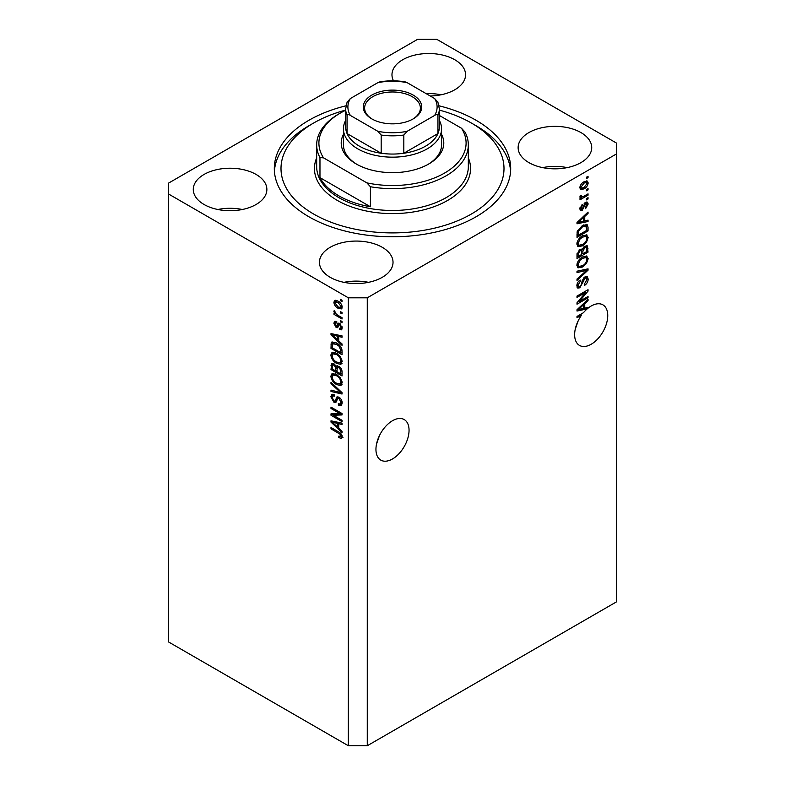 <?xml version="1.0" encoding="UTF-8"?>
<svg xmlns="http://www.w3.org/2000/svg" width="785" height="785" viewBox="0 0 785 785"><rect width="100%" height="100%" fill="white"/><g stroke="black" fill="none" stroke-linecap="round" stroke-linejoin="round"><path stroke-width="1.18" d="M376.506 444.133L379.479 435.547M375.946 449.403A23.413 13.522 120 0 0 380.794 460.118A23.413 13.522 120 0 0 398.839 453.848A23.413 13.522 120 0 0 409.054 430.278A23.413 13.522 120 0 0 404.206 419.563A23.413 13.522 120 0 0 386.161 425.833A23.413 13.522 120 0 0 375.946 449.403M575.199 329.425L578.172 320.829M580.429 314.461L581.567 315.119A23.413 13.522 120 0 0 574.64 334.685A23.413 13.522 120 0 0 579.487 345.41A23.413 13.522 120 0 0 597.532 339.13A23.413 13.522 120 0 0 607.747 315.57A23.413 13.522 120 0 0 602.9 304.845A23.413 13.522 120 0 0 588.043 308.181L587.043 307.602M430.219 95.986A36.797 21.244 0 0 0 465.564 74.761A36.797 21.244 0 0 0 454.79 59.739A36.797 21.244 0 0 0 414.686 55.127A36.797 21.244 0 0 0 391.97 74.761A36.797 21.244 0 0 0 393.511 80.835M441.033 94.789A36.797 21.244 0 0 0 426.127 93.631M256.096 174.447A36.797 21.244 0 0 0 215.993 169.845A36.797 21.244 0 0 0 193.277 189.47A36.797 21.244 0 0 0 204.061 204.493A36.797 21.244 0 0 0 244.155 209.095A36.797 21.244 0 0 0 266.871 189.47A36.797 21.244 0 0 0 256.096 174.447M242.339 209.497A36.797 21.244 0 0 0 217.808 209.497M382.246 247.285A36.797 21.244 0 0 0 342.152 242.683A36.797 21.244 0 0 0 319.436 262.308A36.797 21.244 0 0 0 330.21 277.331A36.797 21.244 0 0 0 370.314 281.933A36.797 21.244 0 0 0 393.03 262.308A36.797 21.244 0 0 0 382.246 247.285M368.499 282.335A36.797 21.244 0 0 0 343.967 282.335M580.939 132.567A36.797 21.244 0 0 0 540.845 127.965A36.797 21.244 0 0 0 518.129 147.59A36.797 21.244 0 0 0 528.904 162.613A36.797 21.244 0 0 0 569.007 167.215A36.797 21.244 0 0 0 591.723 147.59A36.797 21.244 0 0 0 580.939 132.567M567.192 167.617A36.797 21.244 0 0 0 542.661 167.617M345.93 105.808A118.192 68.236 0 0 0 274.308 168.53A118.192 68.236 0 0 0 308.927 216.788A118.192 68.236 0 0 0 437.736 231.575A118.192 68.236 0 0 0 510.692 168.53A118.192 68.236 0 0 0 476.073 120.282A118.192 68.236 0 0 0 439.07 105.808M348.344 297.809L348.344 745.75L168.579 641.963L168.579 194.023L348.344 297.809L367.272 297.809L616.421 153.968L616.421 143.037L436.656 39.25L417.728 39.25L168.579 183.101L168.579 194.023M585.669 307.926A23.413 13.522 120 0 0 585.571 308.014L587.141 308.927A23.413 13.522 120 0 0 583.422 312.724L577.004 316.433L577.004 317.758L581.567 315.119M587.141 308.927L577.004 311.037L577.004 309.751L588.043 299.301L588.043 300.684L584.746 303.697L584.746 308.152L588.043 307.357L588.043 308.181M579.252 301.568L588.043 296.495L588.043 297.809L577.004 304.188L577.004 302.774L585.796 292.324L577.004 297.397L577.004 296.073L588.043 289.704L588.043 291.117L579.252 301.568L578.427 301.087M584.972 276.909L587.268 276.644L588.181 279.067C588.034 281.835 586.797 283.974 584.452 285.485L584.315 284.239L586.895 279.695L586.307 278.057L585.002 278.214L579.88 287.791L577.731 288.066L576.857 285.838C576.955 283.356 578.054 281.413 580.154 280.019L580.301 281.256L578.143 285.053L578.692 286.594L579.909 286.456L581.028 285.387L582.333 280.392L584.972 276.909M577.004 271.198L588.043 268.833L588.043 270.207L577.004 280.392L577.004 279.028L586.748 270.334L577.004 272.572L577.004 271.198M586.493 255.969L588.181 258.746L586.454 263.505L582.666 266.978L578.025 267.862L576.857 265.281C577.426 261.493 579.32 258.716 582.529 256.96L587.052 256.204M586.493 234.784L588.181 237.561L586.454 242.32L582.666 245.793L578.025 246.676L576.857 244.086C577.426 240.298 579.32 237.531 582.529 235.775L587.052 235.009M584.746 220.919L588.043 220.124L588.043 221.498L577.004 223.804L577.004 222.518L588.043 212.068L588.043 213.441L584.746 216.464L584.746 220.919L583.451 220.173M586.464 177.224L588.043 176.311L588.043 177.636L586.464 178.548L586.464 177.224M348.344 745.75L367.272 745.75L367.272 297.809M367.272 745.75L616.421 601.899L616.421 153.968M583.942 181.826L587.366 181.09L588.181 182.934C587.759 185.692 586.375 187.674 584.02 188.891L580.684 189.568L579.87 187.733C580.272 185.015 581.636 183.042 583.942 181.826M586.464 189.47L588.043 188.557L588.043 189.882L586.464 190.794L586.464 189.47M583.873 196.26L588.043 193.856L588.043 195.18L580.007 199.822L580.007 198.497L581.292 197.751L579.87 197.015L580.301 195.514L581.44 195.347L581.302 196.328L582.235 196.976L583.873 196.26M580.174 197.653L579.87 197.015M580.213 195.7L582.235 196.976M586.464 198.576L588.043 197.663L588.043 198.988L586.464 199.9L586.464 198.576M585.59 202.393L587.455 202.137L588.181 204.021L585.6 208.673L585.463 207.436L587.033 204.6L585.787 203.6L582.156 210.498L580.557 210.704L579.87 208.879L582.166 204.532L582.303 205.778L581.018 208.172L581.999 209.261L585.59 202.393M585.06 202.589L586.64 203.501L584.756 203.001M579.801 208.417L581.999 209.261M582.46 225.55L587.111 224.579L588.043 227.179L588.043 230.937L577.004 237.315L577.201 231.575L582.46 225.55M584.796 246.215L587.268 245.833L588.043 252.122L577.004 258.5L577.004 254.546L579.772 249.444L582.087 249.532L584.796 246.215M333.252 415.236L342.034 420.309L342.034 421.633L330.995 415.255L330.995 413.852L339.797 413.548L330.995 408.475L330.995 407.15L342.034 413.518L342.034 414.941L333.252 415.236L334.832 414.323L342.034 414.078M337.835 396.759L336.333 397.622L338.963 397.181C341.053 398.623 342.123 400.576 342.182 403.048L341.2 405.531L338.453 405.158L338.315 403.755L340.15 403.981L340.896 402.195L339.002 398.525L337.854 398.368L335.882 402.43L333.88 402.185L330.858 396.749L331.77 394.423L334.155 394.737L334.292 396.14L332.703 395.934L332.143 397.445L333.91 400.88L335.028 401.115L336.961 396.906M330.995 382.266L342.034 392.657L342.034 394.021L330.995 391.46L330.995 390.096L340.749 392.667L330.995 383.639L330.995 382.266M342.182 382.727L340.454 385.494L336.667 384.591C333.38 382.854 331.447 380.048 330.858 376.182L332.026 373.621L336.529 374.416L340.494 378.007L342.182 382.727M341.063 385.249L341.553 384.856M342.182 361.542L340.454 364.299L336.667 363.406C333.38 361.669 331.447 358.863 330.858 354.997L332.026 352.436L336.529 353.23L340.494 356.822L342.182 361.542M341.063 364.063L341.553 363.661M340.464 311.635L342.034 312.548L342.034 313.872L340.464 312.96L340.464 311.635M337.942 301.077C340.337 302.284 341.75 304.286 342.182 307.082L341.357 308.907L338.021 308.24C335.666 307.023 334.282 305.041 333.87 302.284L334.695 300.459L337.942 301.077M342.182 436.843L341.406 438.383L338.737 437.608L338.6 436.195L340.896 436.038L340.062 434.233L330.995 428.836L330.995 427.511L338.492 431.838C340.582 432.78 341.809 434.448 342.182 436.843M342.172 435.832L340.592 436.745L341.946 435.43M338.737 340.925L342.034 343.938L342.034 345.322L330.995 334.881L330.995 333.586L342.034 335.882L342.034 337.265L338.737 336.471L338.737 340.925M336.304 322.969L335.018 323.881L336 326.109L336.667 326.069L337.962 323.096L339.591 323.381L342.182 328.012L341.495 329.818L339.601 329.68L339.454 328.267L340.602 328.375L341.033 327.257L339.787 324.823L339.061 324.705L337.619 327.698L336.157 327.522L333.87 323.263L334.577 321.408L336.157 321.565L336.304 322.969L335.372 322.89L336.942 321.987M336 326.109L338.237 325.157L338.983 323.096M340.464 320.574L342.034 321.487L342.034 322.812L340.464 321.899L340.464 320.574M337.874 315.276L342.034 317.68L342.034 319.004L334.008 314.363L334.008 313.038L335.293 313.784L333.87 311.39L334.292 310.389L336.235 314.088L337.874 315.276M340.464 299.389L342.034 300.292L342.034 301.617L340.464 300.714L340.464 299.389M336.461 342.927C339.728 344.586 341.583 347.274 342.034 350.993L342.034 354.751L330.995 348.383L331.201 342.878L331.918 341.975L336.461 342.927M337.334 365.771L336.088 366.487L338.796 366.291C340.935 367.635 342.024 369.549 342.034 372.021L342.034 375.946L330.995 369.568L331.721 363.494L333.772 363.73L336.088 366.487L336.569 365.928M338.737 428.159L342.034 431.181L342.034 432.555L330.995 422.114L330.995 420.819L342.034 423.125L342.034 424.499L338.737 423.714L338.737 428.159M342.976 437.471L340.317 436.695M340.121 436.813L338.737 437.608M340.945 433.722L340.062 434.233M332.143 428.168L330.995 428.836M338.737 339.797L338.217 339.306M333.026 334.39L332.575 333.968L330.995 334.881M342.034 335.97L340.317 335.558L338.737 336.471M339.032 336.304L339.032 335.254L337.452 336.166L332.153 334.891L337.452 339.748L337.452 336.166M338.737 339.002L337.452 339.748M333.507 334.106L332.153 334.891M342.054 329.033L339.601 329.68M341.181 328.768L341.112 328.091M342.024 326.688L341.033 327.257M340.719 324.284L339.787 324.823M340.376 323.94L339.061 324.705M338.227 326.835L336.157 327.522M337.736 326.609L336.893 325.971M335.46 322.841L333.87 323.263M335.44 322.35L335.568 321.359M337.57 325.196L338.237 325.157L337.57 325.196M341.612 321.232L340.464 321.899M335.156 313.706L334.008 314.363M334.773 310.87L333.87 311.39M341.612 300.047L340.464 300.714M341.975 308.211L340.111 307.612M339.297 307.504L338.021 308.24M335.48 301.921L335.44 301.371L333.87 302.284M335.44 301.371L335.646 300.243M337.521 300.841L335.519 301.891L335.018 302.981L338.021 306.915L340.523 307.475L341.033 306.385L338.021 302.441L335.519 301.891M340.523 307.475L342.152 306.533M339.091 301.823L338.021 302.441M342.015 305.826L341.033 306.385M341.612 312.293L340.464 312.96M342.034 352.936L341.181 352.436M332.29 347.637L330.995 348.383M332.575 343.879L332.781 341.966L331.201 342.878M335.342 342.338L332.506 343.889L332.29 347.804L340.749 352.691L340.749 350.414L339.14 346.303L336.441 344.242L332.506 343.889M342.034 351.945L340.749 352.691M337.54 343.604L336.441 344.242M340.013 345.802L339.14 346.303M341.946 349.727L340.749 350.414M342.024 363.386L338.237 362.493M337.913 362.68L336.667 363.406M332.447 354.437L330.858 354.997M332.438 354.084L332.928 352.151M333.998 353.652L335.578 352.74L333.017 353.849L332.143 355.733C332.624 358.706 334.135 360.825 336.686 362.091L340.013 362.69L340.896 360.806C340.425 357.911 338.963 355.821 336.5 354.535L333.017 353.849M340.013 362.69L342.172 361.208M337.589 353.907L336.5 354.535M342.034 360.148L340.896 360.806M342.034 374.121L341.181 373.631M336.873 371.148L336.019 370.648M332.29 368.822L330.995 369.568M332.575 365.054L332.742 363.337M339.051 366.448L337.373 367.409L336.873 371.639L340.749 373.876L340.611 369.882L338.806 367.625L337.373 367.409M337.167 367.645L336.971 365.977M332.29 368.989L335.587 370.893L335.48 367.194L333.959 365.153L332.712 364.947L332.29 368.989M336.873 370.147L335.587 370.893M334.891 364.613L333.959 365.153M337.059 366.281L335.48 367.194M342.034 373.13L340.749 373.876M339.836 367.027L338.806 367.625M341.553 369.333L340.611 369.882M341.917 370.569L340.749 371.246M342.024 384.581L338.237 383.688M337.913 383.875L336.667 384.591M332.447 375.632L330.858 376.182M332.438 375.279L332.928 373.346M333.998 374.837L335.578 373.925L333.017 375.034L332.143 376.918C332.624 379.891 334.135 382.01 336.686 383.286L340.013 383.885L340.896 382.001C340.425 379.096 338.963 377.006 336.5 375.721L333.017 375.034M340.013 383.885L342.172 382.403M337.589 375.093L336.5 375.721M342.034 381.343L340.896 382.001M342.034 392.745L341.014 392.51M334.224 390.93L332.575 390.547L330.995 391.46M341.553 392.196L340.749 392.667M331.908 383.119L330.995 383.639M341.838 404.844L340.033 404.255L338.453 405.158M340.15 403.981L342.172 402.617M342.024 401.537L340.896 402.195M339.993 397.956L339.002 398.525M336.5 401.685L335.46 401.282L333.88 402.185M332.438 396.17L330.858 396.749M332.438 395.836L332.712 394.237M337.903 396.71L336.608 400.203L335.028 401.115M333.684 414.99L332.575 414.352L330.995 415.255M332.575 414.352L332.575 413.793M340.945 412.89L339.797 413.548M332.143 407.808L330.995 408.475M338.737 427.04L338.217 426.54M333.026 421.623L332.575 421.202L330.995 422.114M342.034 423.213L340.317 422.801L338.737 423.714M339.032 423.547L339.032 422.497L337.452 423.4L332.153 422.134L337.452 426.981L337.452 423.4M338.737 426.235L337.452 426.981M333.507 421.349L332.153 422.134M586.895 176.968L588.043 177.636M586.405 180.893L586.601 182.022L588.181 182.934M586.601 182.022L586.572 182.562M582.755 188.155L584.02 188.891M581.93 188.263L580.066 188.871M580.027 186.536L581.499 188.115L584.02 187.566L587.033 183.562L584.54 181.492M579.899 187.193L581.499 188.115M582.941 182.473L584.02 183.101L581.018 187.105M586.542 182.542L584.02 183.101M586.895 189.224L588.043 189.882M586.895 194.523L588.043 195.18M581.744 196.996L580.861 197.506M579.87 196.937L581.292 197.751M586.895 198.33L588.043 198.988M586.464 202.03L586.601 203.119L588.181 204.021M584.099 203.766L585.06 204.326M581.135 209.193L580.576 209.585L582.156 210.498M580.576 209.585L579.978 209.86M581.342 205.219L582.303 205.778M580.027 207.603L581.018 208.172M586.464 220.506L588.043 221.498M586.464 220.595L583.451 221.223L583.451 217.641L578.153 222.498L583.451 221.223M582.235 221.468L579.742 221.988M577.937 222.371L577.004 222.567M587.131 212.921L588.043 213.441M583.903 215.983L584.746 216.464M583.167 216.68L583.167 217.474M577.446 222.086L578.153 222.498M582.637 217.18L583.451 217.641M586.13 224.324L586.464 226.266L588.043 227.179M586.748 230.191L588.043 230.937M577.858 234.99L577.004 235.49M583.608 224.952L586.081 225.972L583.697 224.912M578.29 235.245L586.748 230.358L586.748 228.082L585.139 225.835L582.441 226.885L578.506 231.075L578.29 235.245L577.004 234.499M577.073 232.301L578.29 233.008M577.564 230.535L578.506 231.075M581.351 226.257L582.441 226.885M585.62 241.839L586.454 242.32M581.44 245.087L582.666 245.793M579.938 245.479L577.358 246.058M586.13 234.715L586.601 236.648L588.181 237.561M577.024 242.683L578.143 243.33L579.006 245.263L582.686 244.459C585.06 243.173 586.464 241.123 586.895 238.316L586.022 236.413L583.481 235.274M576.867 243.782L579.006 245.263M579.134 238.611L579.997 239.111L578.143 243.33M581.41 236.491L582.499 237.119L579.997 239.111M586.022 236.413L582.499 237.119M586.258 245.666L586.464 247.461M586.748 251.377L588.043 252.122M582.45 253.535L581.587 254.026M577.858 256.185L577.004 256.675M581.4 249.139L581.302 250.601M581.587 253.035L582.882 253.781L586.748 251.543L586.611 247.717L584.609 246.333M577.004 255.684L578.29 256.43L581.587 254.526L581.479 250.945L579.546 249.542M578.928 250.072L579.958 250.67L578.29 254.261L578.29 256.43M581.479 250.945L579.958 250.67M583.775 246.941L584.805 247.54L582.882 251.337L582.882 253.781M586.611 247.717L584.805 247.54M585.62 263.024L586.454 263.505M581.44 266.272L582.666 266.978M579.938 266.664L577.358 267.243M586.13 255.9L586.601 257.833L588.181 258.746M577.024 263.868L579.006 266.449L582.686 265.644C585.06 264.359 586.464 262.308 586.895 259.501L586.022 257.598L583.481 256.469M576.867 264.977L579.006 266.449M579.134 259.796L579.997 260.296L578.143 264.525M581.41 257.676L582.499 258.304L579.997 260.296M586.022 257.598L582.499 258.304M586.464 269.176L588.043 270.207M586.464 269.294L585.875 269.834M585.198 269.441L586.748 270.334M585.168 269.422L577.004 271.306M586.307 276.448L586.601 278.155L588.181 279.067M586.307 278.057L584.648 277.105M583.991 277.635L585.002 278.214M578.722 286.613L579.88 287.791M578.3 286.878L577.103 287.33M579.261 280.667L580.301 281.256M577.014 284.396L578.143 285.053M576.867 285.465L578.692 286.594M586.895 297.152L588.043 297.809M578.82 301.312L577.672 301.98M584.648 291.657L585.796 292.324M586.807 290.411L588.043 291.117M585.806 290.99L585.051 291.892M585.571 308.014L583.451 308.456L583.451 304.884L578.153 309.732L583.451 308.466M582.235 308.711L579.742 309.231M577.937 309.604L577.004 309.8M587.131 300.155L588.043 300.684M583.903 303.216L584.746 303.697M583.167 303.913L583.167 304.717M583.451 307.406L584.746 308.152M577.446 309.329L578.153 309.732M582.637 304.413L583.451 304.884M441.562 134.402A51.29 29.614 180 0 1 428.767 163.977A51.29 29.614 180 0 1 356.233 163.977L356.233 163.977A51.29 29.614 180 0 1 343.438 134.402M439.335 120.39A49.062 28.329 180 0 1 441.562 128.838A49.062 28.329 180 0 1 411.271 155.008A49.062 28.329 180 0 1 357.803 148.865A49.062 28.329 180 0 1 343.438 128.838L343.438 144.862A49.062 28.329 0 0 0 357.038 164.438M345.665 110.106A111.509 64.38 0 0 0 313.657 123.009A111.509 64.38 0 0 0 313.657 214.05A111.509 64.38 0 0 0 471.343 214.05A111.509 64.38 0 0 0 471.343 123.009L476.073 125.737A118.192 68.236 180 0 1 476.083 125.737A118.192 68.236 180 0 1 510.603 171.258M338.885 195.848A75.821 43.774 0 0 0 370.422 206.769L319.966 177.636A75.821 43.774 0 0 0 338.885 195.848M370.422 186.742L366.87 182.866A73.594 42.488 0 0 0 444.536 173.083A73.594 42.488 0 0 0 461.492 128.24L465.034 132.115A75.821 43.774 180 0 1 468.321 144.862A75.821 43.774 180 0 1 370.422 186.742L370.422 206.769M319.966 177.636L319.966 157.608A75.821 43.774 180 0 1 316.679 144.862A75.821 43.774 180 0 1 338.885 113.903L340.464 112.991A73.594 42.488 0 0 0 323.508 157.834L319.966 157.608M461.492 128.24L439.335 115.454M345.665 110.263A73.594 42.488 0 0 0 340.464 112.991M366.87 182.866L323.508 157.834M274.397 171.258A118.192 68.236 180 0 1 308.917 125.737L313.657 123.009M476.083 125.737L471.343 123.009A111.509 64.38 0 0 0 439.335 110.106M427.962 164.438A49.062 28.329 0 0 0 441.562 144.862L441.562 128.838M371.845 118.908L371.845 118.908A29.212 16.868 180 0 1 371.845 95.054A29.212 16.868 180 0 1 413.155 95.054A29.212 16.868 180 0 1 413.155 118.908A29.212 16.868 180 0 1 371.845 118.908M412.674 119.183A27.877 16.092 0 0 0 420.377 108.075A27.877 16.092 0 0 0 412.213 96.692A27.877 16.092 0 0 0 381.834 93.209A27.877 16.092 0 0 0 364.623 108.075A27.877 16.092 0 0 0 372.325 119.183M350.365 115.434C348.844 114.365 347.735 114.335 347.058 115.346A46.835 27.043 180 0 1 345.665 108.811L345.665 127.013A46.835 27.043 0 0 0 347.058 133.558A46.835 27.043 0 0 0 359.383 146.138A46.835 27.043 0 0 0 381.176 153.252A46.835 27.043 0 0 0 403.824 153.252A46.835 27.043 0 0 0 437.942 133.558A46.835 27.043 0 0 0 439.335 127.013L439.335 108.811A46.835 27.043 180 0 1 437.942 115.346C437.274 114.335 436.166 114.365 434.635 115.434A44.598 25.748 0 0 0 434.635 98.537L407.14 82.66A44.598 25.748 0 0 0 377.86 82.66L350.365 98.537A44.598 25.748 0 0 0 350.365 115.434L377.86 131.311A44.598 25.748 0 0 0 407.14 131.311L434.635 115.434M347.058 115.346L347.058 133.558L381.176 153.252L381.176 135.04L377.86 131.311M343.438 128.838A49.062 28.329 180 0 1 345.665 120.39M407.14 131.311L403.824 135.04L403.824 153.252L437.942 133.558L437.942 115.346M377.86 82.66L379.891 81.846C388.3 80.482 396.7 80.482 405.109 81.846L407.14 82.66M434.635 98.537L437.942 102.266M347.058 102.266L350.365 98.537M339.66 432.584L338.58 433.212M335.921 334.606L334.42 335.48M338.698 323.94L337.118 324.853M332.497 343.928L330.995 344.792M332.575 364.711L330.995 365.624M337.108 367.674L335.587 368.558M339.866 390.606L339.012 391.097M337.334 398.603L335.764 399.506M335.921 421.849L334.42 422.713M583.5 205.179L584.619 205.827M579.644 220.016L580.419 220.457M586.464 247.295L588.043 248.207M577.063 253.555L578.29 254.261M581.302 250.425L582.882 251.337M583.432 269.873L585.011 270.786M581.94 282.041L582.912 282.6M579.644 307.249L580.419 307.7M316.679 144.862L316.679 166.714A75.821 43.774 0 0 0 338.885 197.663A75.821 43.774 0 0 0 421.516 207.152A75.821 43.774 0 0 0 468.321 166.714L468.321 144.862M468.321 157.834A78.058 45.069 180 0 1 430.779 207.809A78.058 45.069 180 0 1 337.305 200.401A78.058 45.069 180 0 1 316.679 157.834M403.824 135.04A46.835 27.043 180 0 1 381.176 135.04M340.602 328.375L342.182 327.463M336.539 326.167L338.119 325.265M332.712 364.947L334.292 364.034M337.854 398.368L339.434 397.465M332.703 395.934L334.282 395.022M581.606 196.947L580.036 196.034M347.225 101.569L345.665 108.811M437.775 101.569L439.335 108.811"/></g></svg>
